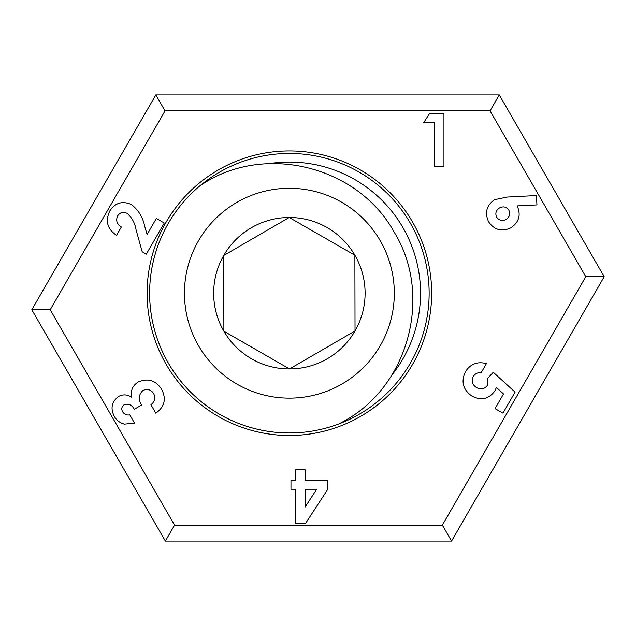 <?xml version="1.0" encoding="UTF-8"?>
<svg xmlns="http://www.w3.org/2000/svg" width="636" height="636" viewBox="0 0 636 636"><rect width="100%" height="100%" fill="white"/><g stroke="black" fill="none" stroke-linecap="round" stroke-linejoin="round"><path stroke-width="0.95" d="M289.38 150.939A142.281 142.281 0 0 0 147.099 293.212A142.281 142.281 0 0 0 289.38 435.493A142.281 142.281 0 0 0 431.661 293.212A142.281 142.281 0 0 0 289.38 150.939M289.38 153.451A139.761 139.761 0 0 0 149.619 293.212A139.761 139.761 0 0 0 289.38 432.973A139.761 139.761 0 0 0 429.141 293.212A139.761 139.761 0 0 0 289.38 153.451M391.561 375.439A131.159 131.159 0 0 0 268.71 163.698M423.767 122.557L429.387 113.812L443.944 113.812L443.944 166.282L434.523 166.282L434.523 122.557L423.767 122.557M493.266 372.283L515.073 392.126L502.925 413.162L495.047 408.614L503.505 393.954L496.374 387.396L495.126 390.552C489.116 399.018 481.436 400.887 472.087 396.172C463.056 389.908 460.822 381.791 465.377 371.822C470.386 363.951 477.398 361.216 486.413 363.601L481.237 372.577C477.755 372.338 475.084 373.674 473.216 376.584C471.212 381.179 472.333 384.852 476.587 387.618C480.872 389.892 484.457 389.16 487.351 385.408L487.677 378.341L493.266 372.283M122.653 411.81C124.346 414.378 126.715 415.395 129.76 414.863L134.498 423.083L124.425 424.132C119.95 422.94 116.563 420.317 114.273 416.278C110.266 408.368 111.713 401.753 118.614 396.419C123.146 394.129 127.526 394.439 131.763 397.333C130.38 390.743 132.511 385.647 138.163 382.037C148.021 377.832 155.884 380.328 161.751 389.51C166.497 399.05 164.517 406.953 155.796 413.193L150.915 404.735C154.834 401.682 155.741 397.961 153.634 393.581C150.947 389.55 147.401 388.517 142.997 390.472C138.537 394.67 138.076 399.519 141.621 405.037L134.299 409.266C131.962 404.933 128.599 403.415 124.211 404.703C121.643 406.587 121.126 408.956 122.653 411.81M117.525 216.073C115.696 220.668 116.968 224.301 121.349 226.98L116.539 235.328C107.277 229.024 105.043 220.875 109.845 210.89C115.219 202.773 122.374 200.634 131.302 204.474C138.425 209.983 142.893 217.274 144.714 226.344L147.099 234.453L156.345 218.45L164.263 223.021L146.288 254.138L142.202 251.776L136.04 229.691C134.943 223.061 131.962 217.615 127.081 213.338C123.13 211.502 119.942 212.408 117.525 216.073M327.294 490.014L305.495 523.531L295.684 523.531L295.684 489.227L290.97 489.227L290.97 480.482L295.684 480.482L295.684 469.718L305.097 469.718L305.097 480.482L327.294 480.482L327.294 490.014M507.123 197.065L536.394 195.546L536.959 204.911L517.148 205.889C521.186 214.944 519.071 222.266 510.803 227.847C501.788 231.997 494.418 230.017 488.679 221.916C484.513 212.949 486.429 205.547 494.434 199.712L507.123 197.065M490.054 110.879L165.026 110.879L50.212 309.74L174.566 525.121L442.354 525.121L451.56 541.069L604.2 276.692L499.26 94.931L490.054 110.879L585.788 276.692L442.354 525.121M165.026 110.879L155.82 94.931L31.8 309.74L165.36 541.069L451.56 541.069M155.82 94.931L499.26 94.931M50.212 309.74L31.8 309.74M174.566 525.121L165.36 541.069M316.712 489.227L305.097 489.227L305.097 507.083L316.712 489.227M506.089 219.404C509.643 217.043 510.533 213.927 508.784 210.071C506.32 206.748 503.219 206.04 499.483 207.948C495.993 210.27 495.031 213.33 496.605 217.146C499.117 220.549 502.281 221.304 506.089 219.404M585.788 276.692L604.2 276.692M200.881 185.044L205.579 182.19C268.114 143.696 358.648 167.236 394.304 232.355C433.076 295.335 408.638 386.084 344.14 421.08L339.33 423.743M251.387 227.712A75.724 75.724 0 0 0 289.531 368.936A75.724 75.724 0 0 0 354.88 255.219A75.724 75.724 0 0 0 251.387 227.712M256.475 236.489L223.729 255.481L223.88 331.205L289.531 368.936L355.031 330.943L354.88 255.219L289.229 217.488L256.475 236.489M380.145 240.567A104.924 104.924 0 0 0 236.735 202.447A104.924 104.924 0 0 0 198.615 345.857A104.924 104.924 0 0 0 342.025 383.977A104.924 104.924 0 0 0 380.145 240.567M354.888 256.578L354.88 255.219L289.229 217.488L223.729 255.481L223.88 331.205M289.531 368.936L355.031 330.943"/></g></svg>
